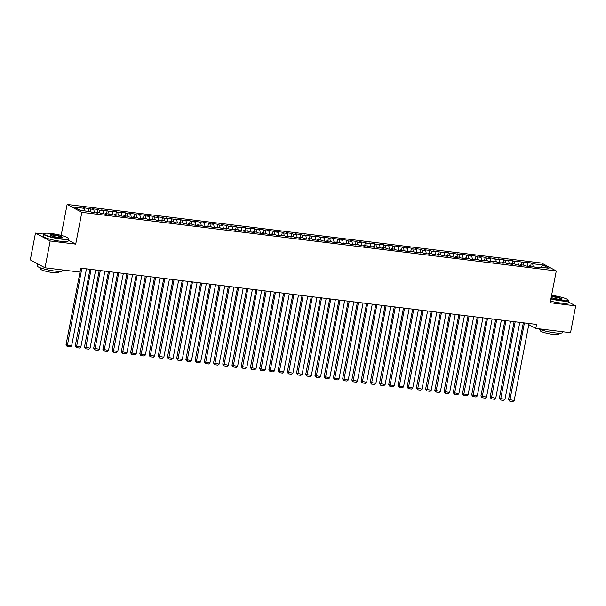 <?xml version="1.0" encoding="UTF-8"?>
<svg xmlns="http://www.w3.org/2000/svg" width="606" height="606" viewBox="0 0 606 606"><rect width="100%" height="100%" fill="white"/><g stroke="black" fill="none" stroke-linecap="round" stroke-linejoin="round"><path stroke-width="0.91" d="M43.496 234.067L35.466 233.075L30.3 259.891L45.011 267.791L79.765 272.086L80.53 268.11L536.545 324.43L535.78 328.399L570.534 332.694L575.7 305.878L568.246 301.871M61.161 235.401L67.122 204.457L541.575 263.049L556.278 270.95L81.825 212.358L67.122 204.457M541.287 267.322L542.824 264.981L532.682 263.724L531.273 262.966L525.735 262.284L527.152 263.042L516.517 261.148L517.933 261.906L514.244 261.451L512.827 260.694L507.298 260.004L508.707 260.762L505.025 260.307L503.609 259.55L498.079 258.868L499.488 259.626L495.799 259.171L494.39 258.414L488.86 257.732L490.269 258.489L486.58 258.035L485.171 257.277L479.641 256.588L481.05 257.353L477.361 256.891L475.952 256.133L470.423 255.452L471.832 256.209L468.143 255.755L466.734 254.997L461.196 254.315L462.613 255.073L451.978 253.179L453.394 253.937L449.705 253.482L448.288 252.717L442.759 252.035L444.168 252.793L433.54 250.899L434.949 251.657L431.26 251.202L429.851 250.445L424.321 249.763L425.73 250.52L422.041 250.066L420.632 249.301L415.102 248.619L416.511 249.377L412.822 248.922L411.413 248.165L405.884 247.483L407.293 248.24L403.604 247.786L402.195 247.028L396.657 246.347L398.074 247.104L394.385 246.65L392.976 245.892L387.439 245.203L388.855 245.96L385.166 245.506L383.75 244.748L378.22 244.066L379.629 244.824L375.947 244.369L374.531 243.612L369.001 242.93L370.41 243.688L366.721 243.233L365.312 242.476L359.782 241.786L361.191 242.551L357.502 242.089L356.093 241.332L350.563 240.65L351.972 241.408L348.283 240.953L346.874 240.196L341.345 239.514L342.754 240.271L339.065 239.817L337.656 239.059L332.126 238.378L333.535 239.135L329.846 238.681L328.437 237.916L322.9 237.234L324.316 237.991L320.627 237.537L319.218 236.779L313.681 236.098L315.097 236.855L304.462 234.961L305.871 235.719L302.189 235.264L300.773 234.499L295.243 233.818L296.652 234.575L292.963 234.121L291.554 233.363L286.024 232.681L287.433 233.439L283.744 232.984L282.335 232.227L276.806 231.545L278.215 232.303L274.526 231.848L273.117 231.091L267.587 230.401L268.996 231.159L265.307 230.704L263.898 229.947L258.361 229.265L259.777 230.022L256.088 229.568L254.679 228.81L249.142 228.129L250.558 228.886L246.869 228.432L245.453 227.674L239.923 226.985L241.332 227.75L237.65 227.288L236.234 226.53L230.704 225.849L232.113 226.606L228.424 226.152L227.015 225.394L221.485 224.712L222.894 225.47L219.205 225.015L217.796 224.258L212.267 223.576L213.676 224.334L209.987 223.872L208.578 223.114L203.048 222.432L204.457 223.19L200.768 222.735L199.359 221.978L193.822 221.296L195.238 222.054L191.549 221.599L190.14 220.842L184.603 220.16L186.019 220.917L182.33 220.463L180.914 219.698L175.384 219.016L176.793 219.773L166.165 217.88L167.574 218.637L163.885 218.183L162.476 217.425L156.946 216.743L158.355 217.501L154.666 217.046L153.257 216.289L147.728 215.6L149.137 216.357L145.448 215.903L144.039 215.145L138.509 214.463L139.918 215.221L136.229 214.766L134.82 214.009L129.283 213.327L130.699 214.085L127.01 213.63L125.601 212.873L120.064 212.183L121.48 212.948L117.791 212.486L116.375 211.729L110.845 211.047L112.254 211.805L101.626 209.911L103.035 210.668L99.346 210.214L97.937 209.456L92.407 208.775L93.816 209.532L83.189 207.631L84.598 208.388L85.037 210.979M542.824 264.981L548.945 268.269L538.802 267.019L538.401 267.549M84.598 208.388L74.455 207.138L80.575 210.426L90.718 211.683L92.127 212.441L97.664 213.123L96.248 212.365L99.937 212.82L101.353 213.577L106.883 214.259L105.474 213.501L116.102 215.395L114.693 214.638L118.382 215.092L119.791 215.857L125.321 216.539L123.912 215.781L127.601 216.236L129.01 216.993L134.54 217.675L133.131 216.918L136.82 217.372L138.229 218.13L143.758 218.811L142.349 218.054L146.038 218.508L147.447 219.266L152.985 219.955L151.568 219.198L155.257 219.652L156.666 220.41L162.203 221.092L160.787 220.334L164.476 220.789L165.892 221.546L171.422 222.228L170.013 221.47L173.695 221.925L175.111 222.682L180.641 223.372L179.232 222.614L182.921 223.069L184.33 223.826L189.86 224.508L188.451 223.75L192.14 224.205L193.549 224.962L199.079 225.644L197.67 224.887L201.359 225.341L202.768 226.099L208.297 226.788L206.888 226.023L210.577 226.485L211.986 227.242L217.524 227.924L216.107 227.167L219.796 227.621L221.205 228.379L226.742 229.06L225.326 228.303L235.961 230.197L234.552 229.439L238.234 229.894L239.65 230.659L245.18 231.34L243.771 230.583L247.46 231.037L248.869 231.795L254.399 232.477L252.99 231.719L256.679 232.174L258.088 232.931L263.618 233.613L262.209 232.855L265.898 233.31L267.307 234.075L272.836 234.757L271.427 233.999L275.116 234.454L276.525 235.211L282.063 235.893L280.646 235.136L284.335 235.59L285.744 236.348L291.281 237.029L289.865 236.272L293.554 236.726L294.963 237.484L300.5 238.173L299.084 237.416L302.773 237.87L304.189 238.628L309.719 239.309L308.31 238.552L311.992 239.006L313.408 239.764L318.938 240.446L317.529 239.688L321.218 240.143L322.627 240.9L328.157 241.589L326.748 240.824L330.437 241.286L331.846 242.044L337.375 242.726L335.966 241.968L339.655 242.423L341.064 243.18L346.594 243.862L345.185 243.104L348.874 243.559L350.283 244.316L355.82 244.998L354.404 244.241L358.093 244.695L359.502 245.46L365.039 246.142L363.623 245.385L374.258 247.278L372.849 246.521L383.477 248.415L382.068 247.657L385.757 248.112L387.166 248.877L392.696 249.558L391.287 248.801L394.976 249.255L396.385 250.013L401.914 250.695L400.505 249.937L404.194 250.392L405.603 251.149L411.133 251.831L409.724 251.073L413.413 251.528L414.822 252.285L420.359 252.975L418.943 252.217L422.632 252.672L424.041 253.429L429.578 254.111L428.162 253.353L431.851 253.808L433.267 254.565L438.797 255.247L437.388 254.49L441.07 254.944L442.486 255.702L448.016 256.391L446.607 255.626L450.296 256.088L451.705 256.846L457.235 257.527L455.826 256.77L459.515 257.224L460.924 257.982L466.453 258.664L465.044 257.906L468.733 258.361L470.142 259.118L475.672 259.8L474.263 259.042L477.952 259.504L479.361 260.262L484.898 260.944L483.482 260.186L487.171 260.641L488.58 261.398L494.117 262.08L492.701 261.322L496.39 261.777L497.806 262.534L503.336 263.216L501.927 262.459L505.609 262.913L507.025 263.678L512.555 264.36L511.146 263.602L514.835 264.057L516.244 264.814L521.774 265.496L520.365 264.739L524.054 265.193L525.463 265.951L530.992 266.632L529.583 265.875L533.272 266.329L534.681 267.087L540.211 267.776L538.802 267.019M90.127 209.07L90.574 211.661M93.816 209.532L94.362 212.714M99.346 210.214L99.793 212.797M103.035 210.668L103.581 213.85M96.248 212.365L95.846 212.895M108.572 211.35L109.012 213.941M112.254 211.805L112.799 214.994M105.474 213.501L105.065 214.039M117.791 212.486L118.231 215.077M121.48 212.948L122.018 216.13M114.693 214.638L114.284 215.175M127.01 213.63L127.449 216.213M130.699 214.085L131.244 217.266M123.912 215.781L123.51 216.312M136.229 214.766L136.668 217.357M139.918 215.221L140.463 218.41M133.131 216.918L132.729 217.448M145.448 215.903L145.894 218.493M149.137 216.357L149.682 219.546M142.349 218.054L141.948 218.592M154.666 217.046L155.113 219.63M158.355 217.501L158.901 220.682M151.568 219.198L151.167 219.728M163.885 218.183L164.332 220.773M167.574 218.637L168.12 221.819M160.787 220.334L160.385 220.864M173.111 219.319L173.551 221.91M176.793 219.773L177.338 222.963M170.013 221.47L169.604 222.008M182.33 220.463L182.77 223.046M186.019 220.917L186.557 224.099M179.232 222.614L178.823 223.144M191.549 221.599L191.988 224.19M195.238 222.054L195.783 225.235M188.451 223.75L188.049 224.281M200.768 222.735L201.207 225.326M204.457 223.19L205.002 226.379M197.67 224.887L197.268 225.424M209.987 223.872L210.433 226.462M213.676 224.334L214.221 227.515M206.888 226.023L206.487 226.561M219.205 225.015L219.652 227.598M222.894 225.47L223.44 228.651M216.107 227.167L215.706 227.697M228.424 226.152L228.871 228.742M232.113 226.606L232.659 229.795M225.326 228.303L224.924 228.841M237.65 227.288L238.09 229.879M241.332 227.75L241.877 230.931M234.552 229.439L234.143 229.977M246.869 228.432L247.309 231.015M250.558 228.886L251.096 232.068M243.771 230.583L243.362 231.113M256.088 229.568L256.527 232.159M259.777 230.022L260.322 233.212M252.99 231.719L252.588 232.25M265.307 230.704L265.746 233.295M268.996 231.159L269.541 234.348M262.209 232.855L261.807 233.393M274.526 231.848L274.972 234.431M278.215 232.303L278.76 235.484M271.427 233.999L271.026 234.53M283.744 232.984L284.191 235.575M287.433 233.439L287.979 236.628M280.646 235.136L280.245 235.666M292.963 234.121L293.41 236.711M296.652 234.575L297.198 237.764M289.865 236.272L289.463 236.81M302.189 235.264L302.629 237.847M305.871 235.719L306.416 238.9M299.084 237.416L298.682 237.946M311.408 236.401L311.848 238.991M315.097 236.855L315.635 240.037M308.31 238.552L307.901 239.082M320.627 237.537L321.066 240.127M324.316 237.991L324.861 241.18M317.529 239.688L317.127 240.226M329.846 238.681L330.285 241.264M333.535 239.135L334.08 242.317M326.748 240.824L326.346 241.362M339.065 239.817L339.504 242.4M342.754 240.271L343.299 243.453M335.966 241.968L335.565 242.498M348.283 240.953L348.73 243.544M351.972 241.408L352.518 244.597M345.185 243.104L344.784 243.642M357.502 242.089L357.949 244.68M361.191 242.551L361.737 245.733M354.404 244.241L354.002 244.779M366.721 243.233L367.168 245.816M370.41 243.688L370.955 246.869M363.623 245.385L363.221 245.915M375.947 244.369L376.387 246.96M379.629 244.824L380.174 248.013M372.849 246.521L372.44 247.059M385.166 245.506L385.605 248.096M388.855 245.96L389.4 249.149M382.068 247.657L381.659 248.195M394.385 246.65L394.824 249.233M398.074 247.104L398.619 250.286M391.287 248.801L390.885 249.331M403.604 247.786L404.043 250.376M407.293 248.24L407.838 251.429M400.505 249.937L400.104 250.467M412.822 248.922L413.269 251.513M416.511 249.377L417.057 252.566M409.724 251.073L409.323 251.611M422.041 250.066L422.488 252.649M425.73 250.52L426.276 253.702M418.943 252.217L418.541 252.747M431.26 251.202L431.707 253.793M434.949 251.657L435.494 254.838M428.162 253.353L427.76 253.884M440.486 252.338L440.926 254.929M444.168 252.793L444.713 255.982M437.388 254.49L436.979 255.028M449.705 253.482L450.144 256.065M453.394 253.937L453.932 257.118M446.607 255.626L446.198 256.164M458.924 254.618L459.363 257.202M462.613 255.073L463.158 258.254M455.826 256.77L455.424 257.3M468.143 255.755L468.582 258.345M471.832 256.209L472.377 259.398M465.044 257.906L464.643 258.444M477.361 256.891L477.808 259.482M481.05 257.353L481.596 260.535M474.263 259.042L473.862 259.58M486.58 258.035L487.027 260.618M490.269 258.489L490.815 261.671M483.482 260.186L483.08 260.716M495.799 259.171L496.246 261.762M499.488 259.626L500.033 262.815M492.701 261.322L492.299 261.86M505.025 260.307L505.465 262.898M508.707 260.762L509.252 263.951M501.927 262.459L501.518 262.996M514.244 261.451L514.683 264.034M517.933 261.906L518.471 265.087M511.146 263.602L510.737 264.133M523.463 262.587L523.902 265.178M527.152 263.042L527.697 266.231M520.365 264.739L519.963 265.269M532.682 263.724L533.121 266.314M529.583 265.875L529.182 266.413M35.466 233.075L50.169 240.983L45.011 267.791M556.278 270.95L550.165 302.727L575.7 305.878M50.169 240.983L75.712 244.135L81.825 212.358M528.788 324.642L535.78 328.399M75.712 244.135L68.342 240.173M531.273 262.966L530.682 266.011M522.054 261.83L521.463 264.875M512.827 260.694L512.244 263.739M503.609 259.55L503.025 262.595M494.39 258.414L493.807 261.459M485.171 257.277L484.588 260.322M475.952 256.133L475.362 259.179M466.734 254.997L466.143 258.042M457.515 253.861L456.924 256.906M448.288 252.717L447.705 255.762M439.07 251.581L438.486 254.626M429.851 250.445L429.268 253.49M420.632 249.301L420.049 252.346M411.413 248.165L410.823 251.21M402.195 247.028L401.604 250.073M392.976 245.892L392.385 248.937M383.75 244.748L383.166 247.793M374.531 243.612L373.947 246.657M365.312 242.476L364.729 245.521M356.093 241.332L355.51 244.377M346.874 240.196L346.291 243.241M337.656 239.059L337.065 242.105M328.437 237.916L327.846 240.961M319.218 236.779L318.627 239.825M309.992 235.643L309.408 238.688M300.773 234.499L300.19 237.544M291.554 233.363L290.971 236.408M282.335 232.227L281.752 235.272M273.117 231.091L272.526 234.136M263.898 229.947L263.307 232.992M254.679 228.81L254.088 231.856M245.453 227.674L244.869 230.719M236.234 226.53L235.651 229.576M227.015 225.394L226.432 228.439M217.796 224.258L217.213 227.303M208.578 223.114L207.987 226.159M199.359 221.978L198.768 225.023M190.14 220.842L189.549 223.887M180.914 219.698L180.33 222.743M171.695 218.561L171.112 221.607M162.476 217.425L161.893 220.47M153.257 216.289L152.674 219.334M144.039 215.145L143.448 218.19M134.82 214.009L134.229 217.054M125.601 212.873L125.01 215.918M116.375 211.729L115.791 214.774M107.156 210.593L106.573 213.638M97.937 209.456L97.354 212.501M88.718 208.312L88.135 211.358M529.015 323.498L514.183 400.498L508.578 399.399L509.714 401.149L524.402 322.93M523.334 322.793L508.578 399.399M514.183 400.498L512.941 401.543L509.714 401.149M519.789 322.354L504.965 399.362L499.359 398.256L500.495 400.005L515.183 321.786M514.108 321.657L499.359 398.256M504.965 399.362L503.722 400.407L500.495 400.005M510.57 321.218L495.746 398.225L490.14 397.119L491.277 398.869L505.965 320.65M504.889 320.521L490.14 397.119M495.746 398.225L494.504 399.271L491.277 398.869M550.96 298.591A12.468 1.81 10.9 0 0 560.861 300.47A12.468 1.81 10.9 0 0 568.17 299.932A12.468 1.81 10.9 0 0 551.589 295.311M568.17 299.932L568.413 300.281A12.779 1.856 -169.1 0 1 568.496 300.576A12.779 1.856 -169.1 0 1 560.921 300.834A12.779 1.856 -169.1 0 1 550.892 298.932M551.384 296.387A6.234 0.909 -169.1 0 1 553.581 296.561A6.234 0.909 -169.1 0 1 559.808 297.857A6.234 0.909 -169.1 0 1 562.042 299.159A6.234 0.909 -169.1 0 1 558.437 299.167A6.234 0.909 -169.1 0 1 551.165 297.516M561.777 299.258A5.931 0.864 10.9 0 0 553.649 296.925A5.931 0.864 10.9 0 0 551.308 296.758M562.504 331.702L562.338 332.55A12.779 1.856 -169.1 0 1 554.763 332.808A12.779 1.856 -169.1 0 1 538.257 328.702M558.58 333.141L558.384 334.156A9.196 1.333 -169.1 0 1 552.93 334.345A9.196 1.333 -169.1 0 1 540.325 330.679L540.522 329.656M568.496 300.576L568.08 302.765A12.779 1.856 -169.1 0 1 560.497 303.015A12.779 1.856 -169.1 0 1 550.468 301.121M51.26 233.522A12.468 1.81 10.9 0 0 44.049 233.537A12.468 1.81 10.9 0 0 48.51 236.143A12.468 1.81 10.9 0 0 60.956 238.734A12.468 1.81 10.9 0 0 68.273 238.203A12.468 1.81 10.9 0 0 51.26 233.522M68.273 238.203L68.516 238.552A12.779 1.856 -169.1 0 1 68.599 238.84A12.779 1.856 -169.1 0 1 61.024 239.097A12.779 1.856 -169.1 0 1 43.511 234.014A12.779 1.856 -169.1 0 1 43.693 233.772L44.049 233.537M53.684 234.825A6.234 0.909 -169.1 0 1 59.911 236.12A6.234 0.909 -169.1 0 1 62.138 237.423A6.234 0.909 -169.1 0 1 58.532 237.431A6.234 0.909 -169.1 0 1 50.033 235.09A6.234 0.909 -169.1 0 1 53.684 234.825M61.873 237.529A5.931 0.864 10.9 0 0 53.745 235.189A5.931 0.864 10.9 0 0 50.237 235.287M62.607 269.965L62.441 270.814A12.779 1.856 -169.1 0 1 54.866 271.071A12.779 1.856 -169.1 0 1 37.352 265.989L37.754 263.89M39.261 264.701A12.779 1.856 -169.1 0 1 38.504 264.299M58.684 271.405L58.487 272.427A9.196 1.333 -169.1 0 1 53.033 272.609A9.196 1.333 -169.1 0 1 40.42 268.943L40.617 267.928M68.599 238.84L68.175 241.029A12.779 1.856 -169.1 0 1 60.6 241.279A12.779 1.856 -169.1 0 1 43.087 236.196L43.511 234.014M501.351 320.082L486.527 397.082L480.922 395.983L482.058 397.733L496.746 319.513M495.67 319.377L480.922 395.983M486.527 397.082L485.285 398.127L482.058 397.733M492.133 318.945L477.301 395.945L471.703 394.839L472.839 396.589L487.519 318.37M486.451 318.241L471.703 394.839M477.301 395.945L476.066 396.991L472.839 396.589M482.914 317.802L468.082 394.809L462.484 393.703L463.62 395.453L478.301 317.233M477.233 317.105L462.484 393.703M468.082 394.809L466.847 395.854L463.62 395.453M473.695 316.665L458.863 393.665L453.258 392.567L454.402 394.317L469.082 316.097M468.014 315.961L453.258 392.567M458.863 393.665L457.628 394.711L454.402 394.317M464.476 315.529L449.644 392.529L444.039 391.423L445.183 393.173L459.863 314.953M458.795 314.825L444.039 391.423M449.644 392.529L448.41 393.574L445.183 393.173M455.25 314.385L440.426 391.393L434.82 390.287L435.956 392.037L450.644 313.817M449.569 313.688L434.82 390.287M440.426 391.393L439.183 392.438L435.956 392.037M446.031 313.249L431.207 390.249L425.601 389.15L426.738 390.9L441.426 312.681M440.35 312.544L425.601 389.15M431.207 390.249L429.965 391.294L426.738 390.9M436.812 312.113L421.988 389.113L416.383 388.007L417.519 389.756L432.207 311.545M431.131 311.408L416.383 388.007M421.988 389.113L420.746 390.158L417.519 389.756M427.594 310.969L412.762 387.976L407.164 386.87L408.3 388.62L422.98 310.401M421.912 310.272L407.164 386.87M412.762 387.976L411.527 389.022L408.3 388.62M418.375 309.833L403.543 386.833L397.945 385.734L399.081 387.484L413.762 309.265M412.694 309.128L397.945 385.734M403.543 386.833L402.308 387.878L399.081 387.484M409.156 308.696L394.324 385.696L388.719 384.598L389.863 386.348L404.543 308.128M403.475 307.992L388.719 384.598M394.324 385.696L393.089 386.742L389.863 386.348M399.937 307.553L385.105 384.56L379.5 383.454L380.644 385.204L395.324 306.984M394.256 306.856L379.5 383.454M385.105 384.56L383.871 385.605L380.644 385.204M390.711 306.416L375.887 383.424L370.281 382.318L371.417 384.068L386.105 305.848M385.03 305.719L370.281 382.318M375.887 383.424L374.644 384.469L371.417 384.068M381.492 305.28L366.668 382.28L361.062 381.182L362.199 382.931L376.887 304.712M375.811 304.576L361.062 381.182M366.668 382.28L365.426 383.325L362.199 382.931M372.273 304.144L357.449 381.144L351.844 380.038L352.98 381.788L367.668 303.568M366.592 303.439L351.844 380.038M357.449 381.144L356.207 382.189L352.98 381.788M363.055 303L348.223 380.007L342.625 378.901L343.761 380.651L358.441 302.432M357.373 302.303L342.625 378.901M348.223 380.007L346.988 381.053L343.761 380.651M353.836 301.864L339.004 378.864L333.406 377.765L334.542 379.515L349.223 301.296M348.155 301.159L333.406 377.765M339.004 378.864L337.769 379.909L334.542 379.515M344.617 300.727L329.785 377.727L324.18 376.621L325.324 378.371L340.004 300.152M338.936 300.023L324.18 376.621M329.785 377.727L328.55 378.773L325.324 378.371M335.398 299.584L320.566 376.591L314.961 375.485L316.105 377.235L330.785 299.016M329.717 298.887L314.961 375.485M320.566 376.591L319.332 377.636L316.105 377.235M326.172 298.447L311.348 375.447L305.742 374.349L306.878 376.099L321.566 297.879M320.498 297.743L305.742 374.349M311.348 375.447L310.105 376.493L306.878 376.099M316.953 297.311L302.129 374.311L296.523 373.205L297.66 374.955L312.348 296.735M311.272 296.607L296.523 373.205M302.129 374.311L300.887 375.356L297.66 374.955M307.734 296.167L292.91 373.175L287.305 372.069L288.441 373.819L303.129 295.599M302.053 295.47L287.305 372.069M292.91 373.175L291.668 374.22L288.441 373.819M298.516 295.031L283.684 372.031L278.086 370.933L279.222 372.682L293.902 294.463M292.834 294.327L278.086 370.933M283.684 372.031L282.449 373.076L279.222 372.682M289.297 293.895L274.465 370.895L268.867 369.796L270.003 371.546L284.684 293.327M283.616 293.19L268.867 369.796M274.465 370.895L273.23 371.94L270.003 371.546M280.078 292.751L265.246 369.758L259.641 368.653L260.785 370.402L275.465 292.183M274.397 292.054L259.641 368.653M265.246 369.758L264.011 370.804L260.785 370.402M270.859 291.615L256.027 368.622L250.422 367.516L251.566 369.266L266.246 291.047M265.178 290.91L250.422 367.516M256.027 368.622L254.793 369.668L251.566 369.266M261.64 290.479L246.809 367.478L241.203 366.38L242.339 368.13L257.027 289.91M255.959 289.774L241.203 366.38M246.809 367.478L245.566 368.524L242.339 368.13M252.414 289.335L237.59 366.342L231.984 365.236L233.121 366.986L247.809 288.767M246.733 288.638L231.984 365.236M237.59 366.342L236.348 367.387L233.121 366.986M243.195 288.198L228.371 365.206L222.766 364.1L223.902 365.85L238.59 287.63M237.514 287.502L222.766 364.1M228.371 365.206L227.129 366.251L223.902 365.85M233.977 287.062L219.152 364.062L213.547 362.964L214.683 364.714L229.371 286.494M228.295 286.358L213.547 362.964M219.152 364.062L217.91 365.107L214.683 364.714M224.758 285.926L209.926 362.926L204.328 361.82L205.464 363.57L220.145 285.35M219.077 285.221L204.328 361.82M209.926 362.926L208.691 363.971L205.464 363.57M215.539 284.782L200.707 361.79L195.109 360.684L196.246 362.433L210.926 284.214M209.858 284.085L195.109 360.684M200.707 361.79L199.472 362.835L196.246 362.433M206.32 283.646L191.488 360.646L185.883 359.547L187.027 361.297L201.707 283.078M200.639 282.941L185.883 359.547M191.488 360.646L190.254 361.691L187.027 361.297M197.101 282.51L182.27 359.51L176.664 358.404L177.808 360.153L192.488 281.934M191.42 281.805L176.664 358.404M182.27 359.51L181.035 360.555L177.808 360.153M187.875 281.366L173.051 358.373L167.445 357.267L168.582 359.017L183.27 280.798M182.194 280.669L167.445 357.267M173.051 358.373L171.809 359.419L168.582 359.017M178.656 280.23L163.832 357.229L158.227 356.131L159.363 357.881L174.051 279.661M172.975 279.525L158.227 356.131M163.832 357.229L162.59 358.275L159.363 357.881M169.438 279.093L154.613 356.093L149.008 354.987L150.144 356.745L164.832 278.525M163.756 278.389L149.008 354.987M154.613 356.093L153.371 357.139L150.144 356.745M160.219 277.949L145.387 354.957L139.789 353.851L140.925 355.601L155.606 277.381M154.538 277.253L139.789 353.851M145.387 354.957L144.152 356.002L140.925 355.601M151 276.813L136.168 353.821L130.57 352.715L131.707 354.465L146.387 276.245M145.319 276.109L130.57 352.715M136.168 353.821L134.933 354.866L131.707 354.465M141.781 275.677L126.949 352.677L121.344 351.578L122.488 353.328L137.168 275.109M136.1 274.972L121.344 351.578M126.949 352.677L125.715 353.722L122.488 353.328M132.562 274.533L117.731 351.541L112.125 350.435L113.269 352.184L127.949 273.965M126.881 273.836L112.125 350.435M117.731 351.541L116.496 352.586L113.269 352.184M123.336 273.397L108.512 350.404L102.906 349.298L104.043 351.048L118.731 272.829M117.655 272.7L102.906 349.298M108.512 350.404L107.27 351.45L104.043 351.048M114.117 272.261L99.293 349.261L93.688 348.162L94.824 349.912L109.512 271.693M108.436 271.556L93.688 348.162M99.293 349.261L98.051 350.306L94.824 349.912M104.899 271.124L90.074 348.124L84.469 347.018L85.605 348.768L100.293 270.549M99.217 270.42L84.469 347.018M90.074 348.124L88.832 349.17L85.605 348.768M95.68 269.981L80.848 346.988L75.25 345.882L76.386 347.632L91.067 269.412M89.999 269.284L75.25 345.882M80.848 346.988L79.613 348.033L76.386 347.632M86.461 268.844L71.629 345.844L66.031 344.746L67.168 346.496L81.848 268.276M80.78 268.14L66.031 344.746M71.629 345.844L70.394 346.89L67.168 346.496"/></g></svg>
